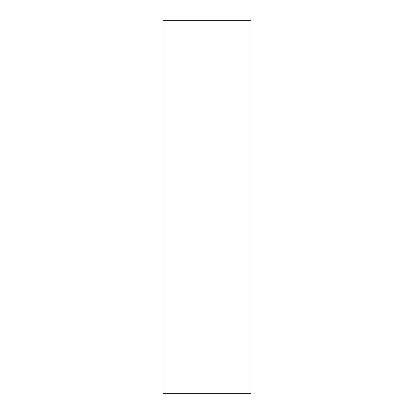 <?xml version="1.0" encoding="UTF-8"?>
<svg xmlns="http://www.w3.org/2000/svg" width="414" height="414" viewBox="0 0 414 414"><rect width="100%" height="100%" fill="white"/><g stroke="black" fill="none" stroke-linecap="round" stroke-linejoin="round"><path stroke-width="0.62" d="M251.008 393.3L251.008 20.7L162.992 20.7L162.992 393.3L251.008 393.3"/></g></svg>
